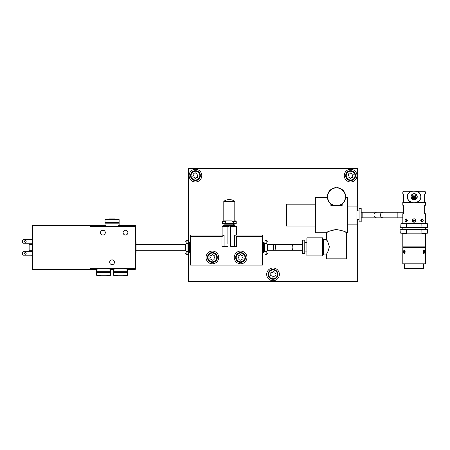 <?xml version="1.0" encoding="UTF-8"?>
<svg xmlns="http://www.w3.org/2000/svg" width="450" height="450" viewBox="0 0 450 450"><rect width="100%" height="100%" fill="white"/><g stroke="black" fill="none" stroke-linecap="round" stroke-linejoin="round"><path stroke-width="0.67" d="M423.349 250.442L424.344 250.487A1.62 0.81 90 0 0 423.231 250.813A1.62 0.81 90 0 0 423.349 253.046A1.62 0.81 90 0 0 424.339 253.125L423.293 253.086M404.848 253.159L403.853 253.119A1.62 0.81 -90 0 0 404.325 253.423A1.62 0.81 -90 0 0 405.135 251.803A1.62 0.81 -90 0 0 404.325 250.178A1.62 0.81 -90 0 0 403.858 250.476L404.848 250.442M402.812 263.796L402.812 247.573L425.385 247.573L425.385 263.796L402.812 263.796M423.416 266.614L423.416 268.729L404.578 268.729L404.578 263.796M423.619 266.614L423.619 263.796M424.339 253.125A1.62 0.81 90 0 0 424.395 250.56A1.62 0.81 90 0 0 424.339 250.476M423.529 252.703L423.619 250.954L424.108 250.954L423.579 250.746M423.467 252.681A0.973 0.484 90 0 0 423.714 251.454A0.973 0.484 -90 0 0 423.574 251.061A0.973 0.484 90 0 1 423.467 252.681M423.461 252.776L423.231 251.572L423.647 250.583L424.282 250.83L424.513 252.034L424.097 253.024L423.461 252.776M423.821 252.006L424.311 252.006L424.282 250.83M423.444 252.675L423.945 252.872L424.513 252.034M403.858 250.476A1.62 0.81 -90 0 0 403.858 253.125M404.443 252.366L404.691 252.641A0.973 0.484 -90 0 1 404.691 250.965L404.443 252.366L403.954 252.366L404.449 252.911L404.887 252.428M404.325 250.532L404.887 251.156L404.887 252.45L404.325 253.074L403.762 252.45L403.762 251.151L404.325 250.532L403.762 252.45M404.443 251.235L403.762 251.151M404.887 251.184L404.449 250.689M404.691 250.965A0.973 0.484 -90 0 0 404.691 252.641M345.656 197.494L347.372 197.494L347.372 232.757L346.669 232.757C346.072 231.773 342.686 230.698 336.51 229.539L332.488 230.091M345.904 232.329L344.931 231.817M342.163 230.608L340.509 230.085M332.46 230.096L330.846 230.614M328.101 231.812L327.195 232.29M327.111 232.335L326.357 232.757L315.354 232.757L315.354 197.494L327.369 197.494M327.729 241.796L326.357 239.67L323.606 239.67L323.606 254.059L326.357 254.059L326.357 258.857L346.669 258.857L346.669 232.757M315.354 226.058L286.436 226.058L286.436 204.193L315.354 204.193M347.372 206.094L356.968 206.094L356.968 224.156L347.372 224.156M323.606 254.059L322.549 255.893L306.889 255.893L306.889 237.836L322.549 237.836L322.549 255.893M323.606 239.67L322.549 237.836M359.083 219.358L356.968 219.358M359.083 210.893L356.968 210.893M304.774 242.634L306.889 242.634M304.774 251.094L306.889 251.094M361.198 221.828L359.083 221.828L359.083 208.423L361.198 208.423L361.198 221.828M302.659 240.165L304.774 240.165L304.774 253.564L302.659 253.564L302.659 240.165M326.357 254.059C327.223 253.626 328.219 251.229 329.344 246.864C328.219 242.499 327.223 240.097 326.357 239.67L326.357 232.757C326.953 231.767 330.339 230.698 336.51 229.539M342.18 203.996L341.792 203.934A8.888 8.888 0 0 0 342.748 203.119L342.748 203.513A9.169 9.169 0 0 1 342.18 203.996L342.157 205.391L339.126 205.391M333.343 205.391L330.868 205.391L330.868 203.991M333.9 205.391L333.354 205.391A9.169 9.169 0 0 1 332.662 205.11L332.539 204.739A8.888 8.888 0 0 0 333.697 205.217L333.354 205.397M229.303 225.99L236.076 225.99L222.531 225.99L222.109 226.412L222.109 235.086L190.507 235.086L190.507 265.061L262.451 265.061L262.451 235.086L236.498 235.086L236.498 226.412L230.721 226.412L230.721 246.369L236.649 246.369L236.649 236.458L236.346 236.053L262.451 236.053M227.886 243.906L227.886 226.412L229.303 226.097L230.721 226.412M190.507 241.785L190.086 241.785L190.086 253.074L190.507 253.074M262.879 241.785L263.582 242.196L263.582 252.664L262.879 253.074L262.879 241.785L262.451 241.785M190.086 241.785L189.382 242.196L189.382 252.664L190.086 253.074M223.661 225.99L223.661 225.562L234.945 225.562L234.945 225.99M234.945 225.562L234.54 224.859L224.066 224.859L223.661 225.562M225 224.859L225 224.01L224.438 223.447M233.606 224.859L233.606 224.01L225 224.01M225.309 223.447L225.309 221.614L226.716 220.911L231.891 220.911L233.297 221.614L233.297 223.447L233.297 221.614L236.216 221.614L236.216 223.447L222.39 223.447L222.39 221.614L223.093 220.911M234.534 246.369L234.534 235.597C237.127 234.934 237.127 234.934 234.534 235.597L236.346 236.053M236.368 235.125L235.986 235.232M223.262 235.406L222.621 235.232M227.886 246.369L221.951 246.369L221.951 236.458L224.072 235.597C221.473 234.934 221.473 234.934 224.072 235.597L224.072 246.369M187.971 251.421L186.137 251.421L185.434 250.014L185.434 244.845L186.137 243.439L186.137 240.519L187.971 240.519L187.971 254.34L186.137 254.34L185.434 253.637M264.994 243.439L266.827 243.439L267.531 244.845L267.531 250.014L266.827 251.421L266.827 254.34L264.994 254.34L264.994 240.519L266.827 240.519L267.531 241.222M186.137 243.439L187.971 243.439M266.827 251.421L264.994 251.421M185.434 244.845C185.434 240.266 185.434 240.266 185.434 244.845M185.434 250.014C185.434 254.762 185.434 254.762 185.434 250.014M267.531 244.845C267.531 240.266 267.531 240.266 267.531 244.845M267.531 250.014C267.531 254.762 267.531 254.762 267.531 250.014M231.891 220.911C236.464 220.911 236.464 220.911 231.891 220.911M226.716 220.911C221.968 220.911 221.968 220.911 226.716 220.911L223.802 220.911L223.802 201.296A9.804 9.804 0 0 1 234.804 201.296L223.802 201.296M357.671 210.893L357.671 168.576L188.393 168.576L188.393 243.107M188.393 251.752L188.393 281.424L357.671 281.424L357.671 219.358M403.521 212.209L397.17 212.209L397.17 217.851L402.812 217.851M345.336 194.282A9.169 9.169 0 0 1 345.51 195.013L345.279 195.328A8.888 8.888 0 0 0 344.987 194.107L345.336 194.282M327.69 199.288A9.169 9.169 0 0 1 327.516 198.562L327.746 198.248A8.888 8.888 0 0 0 328.039 199.468L327.69 199.288M328.191 200.638A9.169 9.169 0 0 1 327.904 199.946L328.084 199.597A8.888 8.888 0 0 0 328.562 200.756L328.191 200.638M329.788 203.023A9.169 9.169 0 0 1 329.304 202.455L329.366 202.067A8.888 8.888 0 0 0 330.176 203.023L329.788 203.023M327.409 197.876A9.169 9.169 0 0 1 327.353 197.134L327.628 196.858A8.888 8.888 0 0 0 327.724 198.107L327.409 197.876M336.167 205.948A9.169 9.169 0 0 1 335.419 205.892L335.194 205.577A8.888 8.888 0 0 0 336.442 205.672L336.167 205.948M332.044 204.795A9.169 9.169 0 0 1 331.408 204.401L331.346 204.019A8.888 8.888 0 0 0 332.415 204.671L332.044 204.795M330.846 203.996A9.169 9.169 0 0 1 330.277 203.513L330.277 203.119A8.888 8.888 0 0 0 331.234 203.934L330.846 203.996M334.738 205.785A9.169 9.169 0 0 1 334.012 205.611L333.832 205.262A8.888 8.888 0 0 0 335.053 205.554L334.738 205.785M343.721 202.455A9.169 9.169 0 0 1 343.238 203.023L342.844 203.023A8.888 8.888 0 0 0 343.659 202.067L343.721 202.455M344.52 201.257A9.169 9.169 0 0 1 344.126 201.893L343.744 201.954A8.888 8.888 0 0 0 344.396 200.886L344.52 201.257M345.51 198.562A9.169 9.169 0 0 1 345.336 199.288L344.987 199.468A8.888 8.888 0 0 0 345.279 198.248L345.51 198.562M345.122 199.946A9.169 9.169 0 0 1 344.835 200.638L344.464 200.756A8.888 8.888 0 0 0 344.942 199.597L345.122 199.946M340.363 205.11A9.169 9.169 0 0 1 339.671 205.397L339.328 205.217A8.888 8.888 0 0 0 340.487 204.739L340.363 205.11M339.013 205.611A9.169 9.169 0 0 1 338.287 205.785L337.973 205.554A8.888 8.888 0 0 0 339.193 205.262L339.013 205.611M337.601 205.892A9.169 9.169 0 0 1 336.859 205.948L336.583 205.672A8.888 8.888 0 0 0 337.832 205.577L337.601 205.892M341.618 204.401A9.169 9.169 0 0 1 340.982 204.795L340.611 204.671A8.888 8.888 0 0 0 341.679 204.019L341.618 204.401M345.673 197.134A9.169 9.169 0 0 1 345.617 197.876L345.302 198.107A8.888 8.888 0 0 0 345.397 196.858L345.673 197.134M335.419 187.684A9.169 9.169 0 0 1 336.167 187.622L336.442 187.898A8.888 8.888 0 0 0 335.194 187.999L335.419 187.684M332.662 188.466A9.169 9.169 0 0 1 333.354 188.179L333.697 188.359A8.888 8.888 0 0 0 332.539 188.837L332.662 188.466M330.277 190.063A9.169 9.169 0 0 1 330.846 189.579L331.234 189.641A8.888 8.888 0 0 0 330.277 190.451L330.277 190.063M329.304 191.121A9.169 9.169 0 0 1 329.788 190.553L330.176 190.553A8.888 8.888 0 0 0 329.366 191.509L329.304 191.121M334.012 187.965A9.169 9.169 0 0 1 334.738 187.791L335.053 188.021A8.888 8.888 0 0 0 333.832 188.314L334.012 187.965M327.516 195.013A9.169 9.169 0 0 1 327.69 194.282L328.039 194.107A8.888 8.888 0 0 0 327.746 195.328L327.516 195.013M327.904 193.624A9.169 9.169 0 0 1 328.191 192.938L328.562 192.814A8.888 8.888 0 0 0 328.084 193.972L327.904 193.624M331.408 189.169A9.169 9.169 0 0 1 332.044 188.781L332.415 188.899A8.888 8.888 0 0 0 331.346 189.557L331.408 189.169M328.506 192.319A9.169 9.169 0 0 1 328.894 191.683L329.282 191.621A8.888 8.888 0 0 0 328.624 192.69L328.506 192.319M342.18 189.579A9.169 9.169 0 0 1 342.748 190.063L342.748 190.451A8.888 8.888 0 0 0 341.792 189.641L342.18 189.579M339.671 188.179A9.169 9.169 0 0 1 340.363 188.466L340.487 188.837A8.888 8.888 0 0 0 339.328 188.359L339.671 188.179M336.859 187.622A9.169 9.169 0 0 1 337.601 187.684L337.832 187.999A8.888 8.888 0 0 0 336.583 187.898L336.859 187.622M340.982 188.781A9.169 9.169 0 0 1 341.618 189.169L341.679 189.557A8.888 8.888 0 0 0 340.611 188.899L340.982 188.781M343.238 190.553A9.169 9.169 0 0 1 343.721 191.121L343.659 191.509A8.888 8.888 0 0 0 342.844 190.553L343.238 190.553M345.617 195.694A9.169 9.169 0 0 1 345.673 196.442L345.397 196.718A8.888 8.888 0 0 0 345.302 195.469L345.617 195.694M344.835 192.938A9.169 9.169 0 0 1 345.122 193.624L344.942 193.972A8.888 8.888 0 0 0 344.464 192.814L344.835 192.938M344.126 191.683A9.169 9.169 0 0 1 344.52 192.319L344.396 192.69A8.888 8.888 0 0 0 343.744 191.621L344.126 191.683M338.287 187.791A9.169 9.169 0 0 1 339.013 187.965L339.193 188.314A8.888 8.888 0 0 0 337.973 188.021L338.287 187.791M327.353 196.442A9.169 9.169 0 0 1 327.409 195.694L327.724 195.469A8.888 8.888 0 0 0 327.628 196.718L327.353 196.442M328.624 200.886A8.888 8.888 0 0 0 329.282 201.954L328.894 201.893A9.169 9.169 0 0 1 328.506 201.257L328.562 200.756M194.957 179.972A4.371 4.371 0 0 0 199.794 176.113A4.371 4.371 0 0 0 195.936 171.281A4.371 4.371 0 0 0 191.104 175.14A4.371 4.371 0 0 0 194.957 179.972M195.998 170.719A4.939 4.939 0 0 1 200.351 176.181A4.939 4.939 0 0 1 194.895 180.534A4.939 4.939 0 0 1 190.541 175.072A4.939 4.939 0 0 1 195.998 170.719M193.371 177.092A0.596 0.596 0 0 0 193.59 177.081A0.816 0.816 0 0 1 194.608 177.834A0.596 0.596 0 0 0 195.773 177.964A0.816 0.816 0 0 1 196.937 177.458A0.596 0.596 0 0 0 197.634 176.513A0.816 0.816 0 0 1 197.775 175.252A0.596 0.596 0 0 0 197.308 174.172A0.816 0.816 0 0 1 196.284 173.424A0.596 0.596 0 0 0 195.12 173.289A0.816 0.816 0 0 1 193.956 173.796A0.596 0.596 0 0 0 193.258 174.741A0.816 0.816 0 0 1 193.118 176.001A0.596 0.596 0 0 0 193.371 177.092M350.128 179.972A4.371 4.371 0 0 0 354.966 176.113A4.371 4.371 0 0 0 351.107 171.281A4.371 4.371 0 0 0 346.275 175.14A4.371 4.371 0 0 0 350.128 179.972M351.169 170.719A4.939 4.939 0 0 1 355.528 176.181A4.939 4.939 0 0 1 350.066 180.534A4.939 4.939 0 0 1 345.713 175.072A4.939 4.939 0 0 1 351.169 170.719M348.542 177.092A0.596 0.596 0 0 0 348.761 177.081A0.816 0.816 0 0 1 349.779 177.834A0.596 0.596 0 0 0 350.949 177.964A0.816 0.816 0 0 1 352.108 177.458A0.596 0.596 0 0 0 352.806 176.513A0.816 0.816 0 0 1 352.946 175.252A0.596 0.596 0 0 0 352.479 174.172A0.816 0.816 0 0 1 351.456 173.424A0.596 0.596 0 0 0 350.291 173.289A0.816 0.816 0 0 1 349.127 173.796A0.596 0.596 0 0 0 348.429 174.741A0.816 0.816 0 0 1 348.289 176.001A0.596 0.596 0 0 0 348.542 177.092M272.543 278.719A4.371 4.371 0 0 0 277.38 274.86A4.371 4.371 0 0 0 273.521 270.028A4.371 4.371 0 0 0 268.689 273.887A4.371 4.371 0 0 0 272.543 278.719M273.583 269.466A4.939 4.939 0 0 1 277.937 274.928A4.939 4.939 0 0 1 272.481 279.281A4.939 4.939 0 0 1 268.127 273.819A4.939 4.939 0 0 1 273.583 269.466M270.956 275.839A0.596 0.596 0 0 0 271.176 275.827A0.816 0.816 0 0 1 272.194 276.576A0.596 0.596 0 0 0 273.364 276.711A0.816 0.816 0 0 1 274.523 276.204A0.596 0.596 0 0 0 275.22 275.259A0.816 0.816 0 0 1 275.361 273.999A0.596 0.596 0 0 0 274.894 272.919A0.816 0.816 0 0 1 273.87 272.166A0.596 0.596 0 0 0 272.706 272.036A0.816 0.816 0 0 1 271.541 272.543A0.596 0.596 0 0 0 270.844 273.488A0.816 0.816 0 0 1 270.703 274.748A0.596 0.596 0 0 0 270.956 275.839M195.446 181.974A6.351 6.351 0 0 0 201.797 175.629A6.351 6.351 0 0 0 195.446 169.279A6.351 6.351 0 0 0 189.101 175.629A6.351 6.351 0 0 0 195.446 181.974M350.618 181.974A6.351 6.351 0 0 0 356.968 175.629A6.351 6.351 0 0 0 350.618 169.279A6.351 6.351 0 0 0 344.272 175.629A6.351 6.351 0 0 0 350.618 181.974M273.032 280.721A6.351 6.351 0 0 0 279.382 274.371A6.351 6.351 0 0 0 273.032 268.026A6.351 6.351 0 0 0 266.687 274.371A6.351 6.351 0 0 0 273.032 280.721M240.587 261.816A4.371 4.371 0 0 0 244.963 257.445A4.371 4.371 0 0 0 240.587 253.074A4.371 4.371 0 0 0 236.216 257.445A4.371 4.371 0 0 0 240.587 261.816M240.587 252.506A4.939 4.939 0 0 1 245.526 257.445A4.939 4.939 0 0 1 240.587 262.384A4.939 4.939 0 0 1 235.648 257.445A4.939 4.939 0 0 1 240.587 252.506M238.691 259.138A0.596 0.596 0 0 0 238.905 259.099A0.816 0.816 0 0 1 240.002 259.729A0.596 0.596 0 0 0 241.178 259.729A0.816 0.816 0 0 1 242.274 259.099A0.596 0.596 0 0 0 242.859 258.081A0.816 0.816 0 0 1 242.859 256.809A0.596 0.596 0 0 0 242.274 255.797A0.816 0.816 0 0 1 241.178 255.161A0.596 0.596 0 0 0 240.002 255.161A0.816 0.816 0 0 1 238.905 255.797A0.596 0.596 0 0 0 238.314 256.809A0.816 0.816 0 0 1 238.314 258.081A0.596 0.596 0 0 0 238.691 259.138M240.587 251.094A6.351 6.351 0 0 1 246.938 257.445A6.351 6.351 0 0 1 240.587 263.796A6.351 6.351 0 0 1 234.242 257.445A6.351 6.351 0 0 1 240.587 251.094M212.372 261.816A4.371 4.371 0 0 0 216.748 257.445A4.371 4.371 0 0 0 212.372 253.074A4.371 4.371 0 0 0 208.001 257.445A4.371 4.371 0 0 0 212.372 261.816M212.372 252.506A4.939 4.939 0 0 1 217.311 257.445A4.939 4.939 0 0 1 212.372 262.384A4.939 4.939 0 0 1 207.439 257.445A4.939 4.939 0 0 1 212.372 252.506M210.476 259.138A0.596 0.596 0 0 0 210.69 259.099A0.816 0.816 0 0 1 211.787 259.729A0.596 0.596 0 0 0 212.963 259.729A0.816 0.816 0 0 1 214.059 259.099A0.596 0.596 0 0 0 214.644 258.081A0.816 0.816 0 0 1 214.644 256.809A0.596 0.596 0 0 0 214.059 255.797A0.816 0.816 0 0 1 212.963 255.161A0.596 0.596 0 0 0 211.787 255.161A0.816 0.816 0 0 1 210.69 255.797A0.596 0.596 0 0 0 210.105 256.809A0.816 0.816 0 0 1 210.105 258.081A0.596 0.596 0 0 0 210.476 259.138M212.372 263.796A6.351 6.351 0 0 0 218.722 257.445A6.351 6.351 0 0 0 212.372 251.094A6.351 6.351 0 0 0 206.027 257.445A6.351 6.351 0 0 0 212.372 263.796M402.812 191.852L403.521 191.143L411.671 191.143L409.483 191.852L402.812 191.852L402.812 193.967L403.521 193.967L403.521 202.427L409.483 202.427L409.483 201.279M425.385 191.852L418.714 191.852L416.526 191.143L424.676 191.143L425.385 191.852L425.385 193.967L424.676 193.967L424.676 202.427L418.714 202.427L418.714 201.279M411.221 197.494L413.584 199.704M414.101 199.749A2.964 2.964 0 0 1 411.137 196.785A2.964 2.964 0 0 1 414.101 193.826A2.964 2.964 0 0 1 417.06 196.785A2.964 2.964 0 0 1 414.101 199.749L416.976 197.494M415.811 196.369L412.386 196.369M412.481 197.494L415.716 197.494M409.483 192.296L409.483 191.852M416.526 191.143L415.299 191.143A5.642 5.642 0 0 1 420.941 196.785A5.642 5.642 0 0 1 415.299 202.427L425.385 202.427L425.385 205.251L424.676 205.251L424.676 213.716L425.385 213.716L425.306 221.653M402.834 222.12L402.812 213.716L403.521 213.716L403.521 205.251L402.812 205.251L402.812 202.427L412.897 202.427A5.642 5.642 0 0 1 407.256 196.785A5.642 5.642 0 0 1 412.897 191.143L411.671 191.143M418.714 192.296L418.714 191.852M424.676 247.573L425.385 246.864L402.812 246.864L403.521 247.573M421.29 221.889L421.706 220.483L421.29 219.083M423.225 220.483L422.077 222.249L420.733 220.483L422.077 218.722L423.225 220.483M406.907 219.083L406.491 220.483L406.907 221.889M407.464 220.483L406.119 222.249L404.972 220.483L406.119 218.722L407.464 220.483M413.516 220.629L414.681 220.629A1.271 1.271 0 0 0 413.516 220.629L412.841 221.726L413.409 222.109M413.426 222.114L414.096 222.249M414.101 222.249L414.63 222.165M415.862 220.483C414.686 222.761 413.511 222.761 412.335 220.483C413.511 218.211 414.686 218.211 415.862 220.483L414.776 218.857M425.363 222.12L425.312 219.257M402.812 222.249L402.812 223.588M402.812 227.824L402.812 229.23M402.812 233.466L402.812 246.864M425.385 222.249L425.385 223.588M425.385 227.824L425.385 229.23M425.385 233.466L425.385 246.864M402.879 219.229L402.834 218.869M412.853 219.24L412.476 219.803M412.47 219.814L412.335 220.483M415.547 221.754C414.579 219.893 413.618 219.893 412.656 221.754M415.131 220.742L413.539 220.421M414.101 199.924A3.139 3.139 0 0 1 410.963 196.785A3.139 3.139 0 0 1 414.101 193.646A3.139 3.139 0 0 1 417.24 196.785A3.139 3.139 0 0 1 414.101 199.924M414.101 193.787A2.998 2.998 0 0 0 411.103 196.785A2.998 2.998 0 0 0 414.101 199.783A2.998 2.998 0 0 0 417.094 196.785A2.998 2.998 0 0 0 414.101 193.787M414.101 195.024A1.761 1.761 0 0 0 412.335 196.785A1.761 1.761 0 0 0 414.101 198.551A1.761 1.761 0 0 0 415.862 196.785A1.761 1.761 0 0 0 414.101 195.024M412.897 191.284A5.501 5.501 0 0 0 407.396 196.785A5.501 5.501 0 0 0 412.897 202.286L415.299 202.286A5.501 5.501 0 0 0 420.801 196.785A5.501 5.501 0 0 0 415.299 191.284L412.897 191.143L415.299 191.284M415.299 202.286L412.897 202.286M413.128 221.754A0.973 0.973 0 0 1 414.951 221.287A0.973 0.973 0 0 1 415.069 221.754A0.973 0.973 0 0 0 414.101 220.781A0.973 0.973 0 0 0 413.151 221.974A0.973 0.973 0 0 1 413.128 221.754M413.421 220.68A1.271 1.271 0 0 0 412.83 221.709M415.367 221.709A1.271 1.271 0 0 0 414.776 220.68L415.356 221.726M412.701 221.563A1.412 1.412 0 0 1 415.496 221.563M415.114 221.929L414.664 220.77L413.533 220.77L413.083 221.929M406.356 223.588L406.277 227.537L400.697 227.537L400.978 223.588L427.219 223.588L427.5 223.869L400.697 223.869M421.847 227.824L421.92 227.537L427.5 227.537L427.219 227.824L406.356 227.824L406.277 227.537L421.92 227.537L421.847 223.588M427.5 227.537L427.5 223.869M406.356 227.824L400.697 227.537M406.356 229.23L406.277 233.184L400.697 233.184L400.978 229.23L427.219 229.23L427.5 229.517L400.697 229.517M421.847 233.466L427.5 233.184L406.277 233.184L421.92 233.184L421.847 229.23M427.5 233.184L427.5 229.517M406.356 233.466L400.697 233.184M103.612 275.22L110.666 275.22L106.436 275.923L100.789 275.923L96.559 275.22L103.612 275.22M120.538 275.22L127.592 275.22L123.362 275.923L117.72 275.923L113.49 275.22L120.538 275.22M119.132 219.639L114.896 218.936L109.254 218.936L105.024 219.639L105.024 222.463L119.132 222.463L119.132 219.639L105.024 219.639M123.081 232.616A2.396 2.396 0 0 0 125.477 235.018A2.396 2.396 0 0 0 127.879 232.616A2.396 2.396 0 0 0 125.477 230.22A2.396 2.396 0 0 0 123.081 232.616M100.508 232.616A2.396 2.396 0 0 0 102.909 235.018A2.396 2.396 0 0 0 105.306 232.616A2.396 2.396 0 0 0 102.909 230.22A2.396 2.396 0 0 0 100.508 232.616M109.676 262.243A2.396 2.396 0 0 0 112.078 264.639A2.396 2.396 0 0 0 114.474 262.243A2.396 2.396 0 0 0 112.078 259.841A2.396 2.396 0 0 0 109.676 262.243M97.577 269.044L97.138 269.151M97.065 269.168L96.559 269.297L96.559 271.693L110.666 271.693L110.666 269.297L110.194 269.173M103.612 268.346C94.511 269.381 94.511 269.381 103.612 268.346L90.214 268.346L90.214 269.297L32.372 269.297L32.372 225.562L90.214 225.562L90.214 226.513L112.078 226.513C102.977 225.478 102.977 225.478 112.078 226.513L135.354 226.513L135.354 268.346L120.538 268.346C111.442 269.381 111.442 269.381 120.538 268.346L103.612 268.346C112.714 269.381 112.714 269.381 103.612 268.346M114.502 269.044L114.064 269.145M113.996 269.168L113.49 269.297L113.49 271.693L127.592 271.693L127.592 269.297L127.119 269.173M135.354 254.34L136.058 253.119L136.058 241.74L135.354 240.519M118.62 225.692L119.132 225.562L119.132 223.166L105.024 223.166L105.024 225.562L105.497 225.686M105.609 225.714L106.116 225.833M107.089 226.035L107.904 226.176M32.372 244.609L29.132 244.609L29.132 250.251L32.372 250.251M29.132 244.609L29.132 250.251M24.474 241.436A0.844 0.844 0 0 0 25.324 242.28A0.844 0.844 0 0 0 26.168 241.436A0.844 0.844 0 0 0 25.324 240.587A0.844 0.844 0 0 0 24.474 241.436M24.474 253.423A0.844 0.844 0 0 0 25.324 254.273A0.844 0.844 0 0 0 26.168 253.423A0.844 0.844 0 0 0 25.324 252.579A0.844 0.844 0 0 0 24.474 253.423M96.559 275.22L96.559 272.396L110.666 272.396L110.666 275.22M113.49 275.22L113.49 272.396L127.592 272.396L127.592 275.22M110.076 269.145L109.569 269.027M108.602 268.824L107.786 268.684M127.592 269.297L135.354 269.297L135.354 268.346M120.538 268.346C129.639 269.381 129.639 269.381 120.538 268.346M127.007 269.145L126.501 269.027M125.533 268.824L124.712 268.684M119.132 225.562L135.354 225.562L135.354 226.513M118.114 225.816L118.552 225.709M112.078 226.513C121.174 225.478 121.174 225.478 112.078 226.513M32.372 243.906L31.669 243.197L23.49 243.197L22.5 242.629L22.5 240.244L23.49 239.67L31.669 239.67L32.372 238.967M32.372 255.893L31.669 255.189L23.49 255.189L22.5 254.616L22.5 252.231L23.49 251.662L31.669 251.662L32.372 250.954M189.382 243.129L188.533 243.129L188.533 251.73L187.971 252.298M263.582 251.73L264.426 251.73L264.426 243.129L264.994 242.561M227.886 226.412L222.109 226.412M190.507 236.053L222.261 236.053M262.451 236.458L236.649 236.458M221.951 236.458L190.507 236.458M186.137 251.421L186.137 254.34M266.827 243.439L266.827 240.519M225.309 221.614L222.39 221.614M362.824 212.209L376.791 212.209A2.824 2.79 -90 0 0 373.995 215.032A2.824 2.79 -90 0 0 376.791 217.851L362.824 217.851L362.824 212.209L361.198 212.209M376.791 217.851L383.209 217.851A2.824 2.79 -90 0 1 380.413 215.032A2.824 2.79 -90 0 1 383.209 212.209L397.17 212.209M267.531 244.609L273.324 244.609L273.324 250.251L302.659 250.251M273.324 244.609L276.789 244.609A2.824 1.389 90 0 0 275.406 247.427A2.824 1.389 90 0 0 276.789 250.251M276.789 244.609L293.535 244.609A2.824 1.389 90 0 0 292.151 247.427A2.824 1.389 90 0 0 293.535 250.251M293.535 244.609L297.006 244.609L297.006 250.251M236.498 226.412L236.076 225.99M188.533 243.129L187.971 242.561M264.426 243.129L263.582 243.129M262.879 253.074L262.451 253.074M189.382 251.73L188.533 251.73M264.426 251.73L264.994 252.298M233.606 224.01L234.169 223.447M186.137 240.519L185.434 241.222M266.827 254.34L267.531 253.637M236.216 221.614L235.507 220.911M234.804 201.296L234.804 220.911M376.791 212.209L383.209 212.209M383.209 217.851L397.17 217.851M362.824 217.851L361.198 217.851M136.058 244.609L185.434 244.609M136.058 250.251L185.434 250.251M98.674 271.693L98.674 272.396M115.605 271.693L115.605 272.396M107.139 222.463L107.139 223.166M96.559 269.297L90.214 269.297M113.49 269.297L110.666 269.297M105.024 225.562L90.214 225.562M108.551 271.693L108.551 272.396M125.477 271.693L125.477 272.396M117.017 222.463L117.017 223.166M297.006 244.609L302.659 244.609M273.324 250.251L267.531 250.251"/></g></svg>
